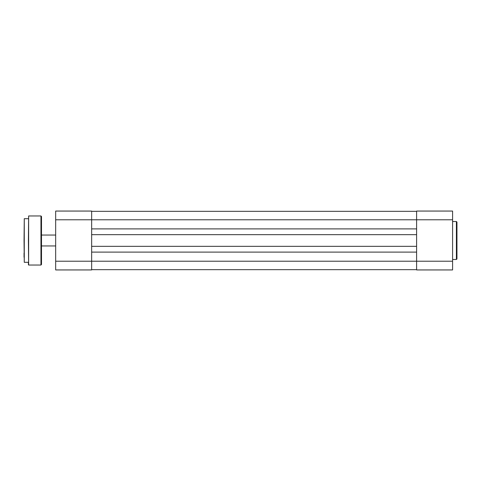 <?xml version="1.0" encoding="UTF-8"?>
<svg xmlns="http://www.w3.org/2000/svg" width="481" height="481" viewBox="0 0 481 481"><rect width="100%" height="100%" fill="white"/><g stroke="black" fill="none" stroke-linecap="round" stroke-linejoin="round"><path stroke-width="0.72" d="M91.655 269.667L416.606 269.667M91.655 252.11L416.606 252.11M91.655 246.332L416.606 246.332M91.655 234.668L416.606 234.668M91.655 228.89L416.606 228.89M91.655 211.333L416.606 211.333M452.591 261.219L91.655 261.219L91.655 269.943L55.67 269.943L55.67 261.219L91.655 261.219L91.655 219.781L416.606 219.781L416.606 211.057L452.591 211.057L452.591 269.943L416.606 269.943L416.606 219.781L452.591 219.781M55.67 219.781L55.67 211.057L91.655 211.057L91.655 219.781L55.67 219.781L55.67 261.219M24.05 240.5L24.266 218.693L24.266 262.307L24.05 240.5M28.409 240.5L28.632 215.963L28.632 265.037L28.409 240.5M41.498 216.51L41.498 264.49L40.951 265.037L40.951 215.963L41.498 216.51M41.498 257.239L41.498 253.042M24.05 253.042L24.05 257.239M24.266 262.307L28.409 262.307L28.409 264.815M456.95 222.072L456.95 258.928L456.403 259.475L456.403 221.525L456.95 222.072M41.498 235.047L55.67 235.047M41.498 245.953L55.67 245.953M28.409 218.693L24.266 218.693M40.951 215.963L28.632 215.963M40.951 265.037L28.632 265.037M456.403 221.525L452.591 221.525M456.403 259.475L452.591 259.475"/></g></svg>
